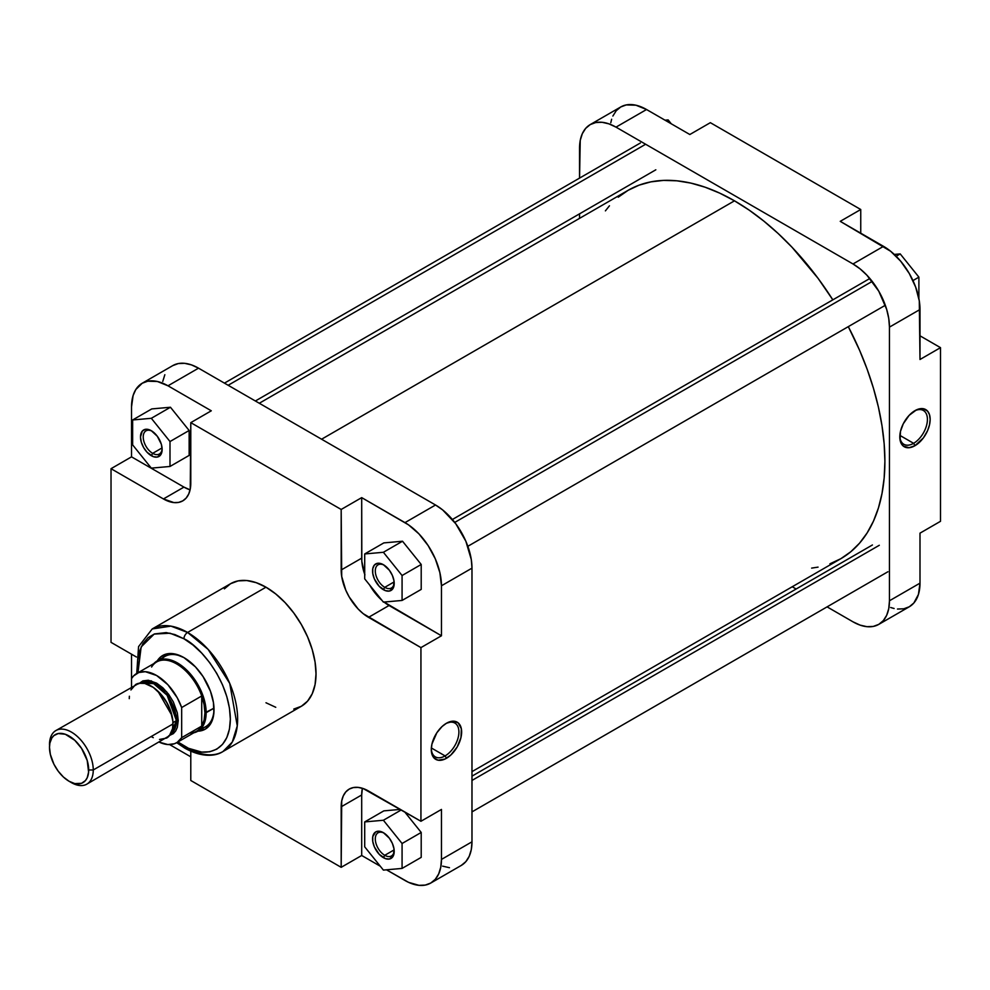 <?xml version="1.0" encoding="UTF-8"?>
<svg xmlns="http://www.w3.org/2000/svg" width="990" height="990" viewBox="0 0 990 990"><rect width="100%" height="100%" fill="white"/><g stroke="black" fill="none" stroke-linecap="round" stroke-linejoin="round"><path stroke-width="1.49" d="M913.609 443.322A19.528 11.274 120 0 0 927.407 419.797A19.528 11.274 120 0 0 914.277 411.073A19.528 11.274 -60 0 1 923.373 410.466A19.528 11.274 -60 0 1 926.368 426.108A19.528 11.274 -60 0 1 913.609 443.322L899.861 435.377L913.609 443.322A19.528 11.274 -60 0 1 903.845 444.287A19.528 11.274 -60 0 1 899.823 436.107A19.528 11.274 120 0 0 913.609 443.322L914.983 445.686L913.609 443.322M914.983 410.64A21.458 12.387 -60 0 1 930.154 419.401A21.458 12.387 -60 0 1 914.983 445.686L923.41 437.865L927.593 430.613L929.499 424.871L930.154 419.401L929.499 414.699L927.593 411.147L923.41 408.734L916.468 409.872L909.166 415.33L903.251 423.819L900.455 431.467L900.096 440.179L903.251 446.057L909.166 447.703L914.983 445.686A21.458 12.387 -60 0 1 899.811 436.924A21.458 12.387 -60 0 1 914.983 410.64L914.983 410.64M590.226 124.592L620.755 106.957A51.567 29.774 -120 0 1 646.544 109.519L616.003 127.141L852.996 263.971L616.003 127.141A51.567 29.774 60 0 0 590.226 124.592A51.567 29.774 60 0 0 579.546 148.191L579.546 178.113L580.239 140.382L582.318 133.687L585.684 128.353L590.226 124.592L595.745 122.55L602.056 122.29L608.887 123.849L616.003 127.141L646.544 109.519L689.832 134.516L646.544 109.519L635.951 105.212L626.286 104.915L620.755 106.957L616.226 110.719L612.86 116.053M611.647 119.246L610.781 122.76M919.995 359.494L919.289 300.873L915.688 287.162L909.315 273.562L900.714 261.236L890.641 251.262L840.238 221.339L883.526 246.337L852.996 263.971L860.112 268.884L866.943 275.232L878.774 291.184L886.681 309.412L888.76 318.508L889.453 327.121L889.453 600.782L888.76 608.59L886.681 615.285L883.315 620.619L878.774 624.381L873.254 626.435L866.943 626.682L860.112 625.123L852.996 621.831L827.083 606.87L852.996 621.831A51.567 29.774 60 0 0 878.774 624.381L909.315 606.759L913.844 602.997L918.423 594.47L919.995 583.147L919.995 533.152L919.995 583.147L889.453 600.782L889.453 327.121L919.995 309.499L919.995 359.494L940.5 347.651L919.995 335.808L940.5 347.651L940.5 521.309L940.5 347.651L919.995 359.494M890.641 607.501L894.119 608.504M897.485 609.048L903.783 608.8L909.315 606.759A51.567 29.774 -120 0 0 919.995 583.147L889.453 600.782A51.567 29.774 60 0 1 878.774 624.381M796.146 589.013L792.235 586.748L796.146 589.013M579.546 218.357L579.546 213.84L579.546 218.357M860.743 233.182L860.743 209.509L710.35 122.673L860.743 209.509L840.238 221.339L860.743 209.509L860.743 233.182M940.5 521.309L919.995 533.152L940.5 521.309M689.832 134.516L710.35 122.673L689.832 134.516M889.453 327.121L919.995 309.499A51.567 29.774 -120 0 0 883.526 246.337L852.996 263.971A51.567 29.774 60 0 1 889.453 327.121M894.292 254.43L900.207 253.898L918.893 277.138L918.893 298.621L918.893 277.138L912.953 280.578L918.893 277.138L900.207 253.898L896.16 256.237L900.207 253.898L894.292 254.43M665.033 120.186L668.139 119.914L671.257 123.787L668.139 119.914L666.344 120.953L668.139 119.914L665.033 120.186M734.493 200.822L321.589 439.214L734.493 200.822L749.244 210.165L763.835 221.104L778.152 233.504L792.049 247.265L818.062 278.326L832.825 299.846A212.702 122.797 -120 0 0 734.493 200.822A212.702 122.797 -120 0 0 628.155 190.29L639.082 185.155L650.937 181.851L663.597 180.39L676.95 180.811L690.834 183.088L705.152 187.221L719.755 193.149L734.493 200.822M471.983 771.643L840.844 558.694A212.702 122.797 -120 0 0 848.294 326.65L859.555 350.2L867.141 369.196L873.452 388.253L878.427 407.162L882.003 425.774L884.169 443.879L884.899 461.315L884.169 477.923L882.003 493.527L878.427 507.994L873.452 521.173L867.141 532.929L859.555 543.176L850.757 551.777L840.844 558.694L829.917 563.817M605.397 210.87L609.444 205.809M618.243 197.196L628.155 190.29L259.293 403.252M818.062 567.121L811.639 568.111M431.306 748.7A19.528 11.274 120 0 0 445.092 755.915L446.465 758.278A21.458 12.387 -60 0 1 431.293 749.517A21.458 12.387 -60 0 1 446.465 723.245L442.06 726.536L436.838 732.773L431.937 744.059L431.293 749.517L431.937 754.232L433.843 757.783L438.038 760.196L444.98 759.058L450.871 754.986L457.194 746.955L460.981 737.463L461.34 728.751L458.197 722.873L453.618 721.178L446.465 723.245A21.458 12.387 -60 0 1 461.637 732.006A21.458 12.387 -60 0 1 446.465 758.278L445.092 755.915A19.528 11.274 -60 0 1 435.328 756.88A19.528 11.274 -60 0 1 431.306 748.7M384.095 565.129A13.377 7.722 -120 0 0 375.297 571.329A13.377 7.722 -120 0 0 384.751 587.33L383.39 589.693A15.308 8.836 60 0 1 372.562 570.945A15.308 8.836 60 0 1 383.39 564.696L389.404 570.277L392.387 575.45L394.008 580.895L393.389 587.751L389.404 591.067L385.494 590.671L379.244 586.352L374.381 578.952L372.772 573.507L372.772 568.631L374.381 565.055L377.376 563.335L383.39 564.696A15.308 8.836 60 0 1 394.206 583.444A15.308 8.836 60 0 1 383.39 589.693L384.751 587.33A13.377 7.722 60 0 1 376.014 575.549A13.377 7.722 60 0 1 378.069 564.832A13.377 7.722 60 0 1 384.095 565.129M384.095 833.11A13.377 7.722 -120 0 0 375.297 839.31A13.377 7.722 -120 0 0 384.751 855.298L383.39 857.674A15.308 8.836 60 0 1 372.562 838.926A15.308 8.836 60 0 1 383.39 832.677L389.404 838.245L392.387 843.418L394.008 848.863L393.389 855.731L389.404 859.035L385.494 858.652L379.244 854.333L374.381 846.92L372.772 841.475L372.772 836.6L375.73 831.909L379.244 831.229L383.39 832.677A15.308 8.836 60 0 1 394.206 851.425A15.308 8.836 60 0 1 383.39 857.674L384.751 855.298A13.377 7.722 60 0 1 376.014 843.517A13.377 7.722 60 0 1 378.069 832.8A13.377 7.722 60 0 1 384.095 833.11M152.027 431.145A13.377 7.722 -120 0 0 143.228 437.345A13.377 7.722 -120 0 0 152.683 453.346L151.322 455.709A15.308 8.836 60 0 1 140.493 436.961A15.308 8.836 60 0 1 151.322 430.712L157.323 436.293L161.321 444.201L162.137 449.46L161.321 453.767L157.323 457.083L153.425 456.687L147.176 452.368L143.661 447.629L141.31 442.221L140.493 436.961L142.312 431.071L145.307 429.351L151.322 430.712A15.308 8.836 60 0 1 162.137 449.46A15.308 8.836 60 0 1 151.322 455.709L152.683 453.346A13.377 7.722 60 0 1 143.946 441.565A13.377 7.722 60 0 1 146 430.848A13.377 7.722 60 0 1 152.027 431.145M165.008 656.395A40.602 23.438 60 0 1 184.635 658.016A40.602 23.438 -120 0 0 161.457 659.328M157.299 660.837A42.545 24.564 60 0 1 183.942 657.607L175.218 654.068L167.236 653.821L160.702 656.89L157.311 660.837M431.343 747.97L445.092 755.915L431.343 747.97M183.942 638.773C197.517 644.453 229.705 679.115 230.348 719.136C229.705 758.414 197.517 755.902 183.942 745.916A5.16 2.982 120 0 0 185.019 748.279A5.16 2.982 -60 0 1 183.942 745.916L177.903 741.98L188.496 748.291L201.7 752.091L209.719 751.769L216.761 749.17L222.527 744.381L226.809 737.6L229.457 729.073L230.348 719.136L229.457 708.172L226.809 696.589L222.527 684.857L216.761 673.41L209.719 662.681L201.7 653.103L193.001 645.022L183.942 638.773A5.16 2.982 -60 0 1 187.593 632.462A5.16 2.982 120 0 0 183.942 638.773L174.896 634.578L166.196 632.598L154.514 633.934L148.079 637.647L143.03 643.463L139.553 651.16L137.771 660.441L137.944 672.767L141.149 646.94L154.18 634.07L170.02 633.204L183.942 638.773M222.973 751.534L232.291 742.03L237.266 725.905L229.73 683.397L208.135 649.415L187.593 632.462A70.773 40.862 60 0 1 233.826 694.819A70.773 40.862 60 0 1 222.973 751.534A70.773 40.862 60 0 1 187.593 748.019A5.16 2.982 -60 0 1 185.019 748.279C203.618 758.513 216.81 755.642 222.973 751.534L301.368 706.266A70.773 40.862 -120 0 0 312.221 649.564A70.773 40.862 -120 0 0 265.988 587.194L187.593 632.462L265.988 587.194L256.224 582.677L246.832 580.536L238.182 580.882L230.596 583.692L224.371 588.852M162.063 447.925L152.683 453.346L162.063 447.925M394.131 581.91L384.751 587.33L394.131 581.91M394.131 849.89L384.751 855.298L394.131 849.89M364.926 574.893L361.82 561.318L361.696 497.624L408.561 524.886L418.943 533.882L428.113 545.539L435.303 558.843L439.882 572.653L441.453 585.783L471.983 568.149L471.983 841.809A51.567 29.774 -120 0 1 461.303 865.409L465.845 861.646L469.211 856.313L471.289 849.618L471.983 841.809L471.983 568.149L471.289 559.536L465.845 541.208L455.784 523.784L442.641 509.912L435.526 504.999L198.532 368.169L191.417 364.877L184.573 363.318L178.274 363.565L172.755 365.619L142.214 383.241A51.567 29.774 60 0 0 131.534 406.853L131.534 456.848L111.029 468.691L131.534 456.848L183.942 487.105L163.437 498.948L173.906 502.586L178.633 502.4L182.779 500.866A38.672 22.325 60 0 1 163.437 498.948L111.029 468.691L111.029 642.349L136.373 656.989L111.029 642.349L111.029 468.691L163.437 498.948L183.942 487.105A38.672 22.325 -120 0 0 190.08 489.84L183.942 487.105L131.534 456.848L131.534 406.853L133.106 395.53L135.84 389.491L142.214 383.241L147.745 381.2L157.41 381.496L167.991 385.803L211.291 410.8L190.785 422.643L341.179 509.466L341.711 576.452L345.795 590.189L349.198 596.945L358.058 608.912L363.194 613.664L420.936 647.609L420.936 821.279L363.194 788.547L358.058 787.384L353.331 787.57L349.198 789.104L345.795 791.926L343.27 795.923L341.711 800.947L341.179 867.327L190.785 780.491L190.785 751.224L190.785 780.491L341.179 867.327L361.696 855.484L361.696 794.97L362.389 788.288A38.672 22.325 -120 0 0 361.696 794.97L361.696 855.484L380.271 866.213L361.696 855.484L341.179 867.327L341.179 806.813L361.696 794.97L341.179 806.813A38.672 22.325 60 0 1 349.198 789.104A38.672 22.325 60 0 1 368.528 791.022L420.936 821.279L420.936 647.609L441.453 635.778L383.699 601.821M189.139 455.412L189.139 430.489L170.453 407.249L151.767 408.92L132.635 419.97L132.635 444.881L151.322 468.134L169.995 466.463L169.995 441.54L151.322 418.3L132.635 419.97L132.635 444.881L151.322 468.134L169.995 466.463L189.139 455.412L169.995 466.463L169.995 441.54L189.139 430.489L189.139 455.412M190.785 756.818L169.637 744.604L190.785 756.818M151.594 667.025A39.959 23.067 60 0 1 176.653 663.931A39.959 23.067 60 0 1 201.725 695.97L181.665 707.541L177.235 697.74L167.842 684.684L156.606 675.502L145.357 671.703L138.798 672.519L133.539 675.96L131.534 678.596L131.534 686.887L131.534 654.192L131.534 678.596A39.959 23.067 60 0 1 136.62 673.522A39.959 23.067 60 0 1 181.665 707.541L201.725 695.97A39.959 23.067 60 0 1 204.918 712.874L214.001 708.147L206.155 712.676A40.602 23.438 -120 0 0 186.021 669.413A40.602 23.438 -120 0 0 153.858 663.572A40.602 23.438 60 0 1 157.138 660.936A40.602 23.438 60 0 1 188.434 671.814A40.602 23.438 60 0 1 206.155 712.676L204.918 712.874A39.959 23.067 60 0 1 201.725 726.091L181.665 737.661L177.235 742.339L174.413 743.75L167.842 744.554L159.427 742.228A39.959 23.067 60 0 0 176.579 742.735A39.959 23.067 60 0 0 181.665 737.661L181.665 707.541L181.665 737.661L201.725 726.091A39.959 23.067 60 0 1 189.696 733.033M441.453 809.436L441.453 859.431L440.748 867.24L438.669 873.947L435.303 879.281L430.774 883.043L425.242 885.085L418.943 885.332L408.561 882.35L386.496 869.814L404.984 880.481A51.567 29.774 60 0 0 430.774 883.043A51.567 29.774 60 0 0 441.453 859.431L441.453 809.436L420.936 821.279L441.453 809.436M421.208 857.365L421.208 832.454L404.687 811.899L421.208 832.454L421.208 857.365L402.076 868.416L402.076 843.505L383.39 820.252L364.704 821.923L364.704 846.846L383.39 870.086L402.076 868.416L421.208 857.365M400.368 809.399L383.835 810.872L364.704 821.923L364.704 846.846L383.39 870.086L402.076 868.416L402.076 843.505L421.208 832.454L402.076 843.505L383.39 820.252L401.272 809.931L383.39 820.252L364.704 821.923L383.835 810.872L400.368 809.399M381.992 600.373L376.15 594.346L369.678 585.065A38.672 22.325 -120 0 0 381.992 600.373M441.453 585.783L441.453 635.778L441.453 585.783L471.983 568.149A51.567 29.774 -120 0 0 435.526 504.999L198.532 368.169L167.991 385.803L211.291 410.8L190.785 422.643L341.179 509.466L361.696 497.624L404.984 522.621L435.526 504.999L404.984 522.621A51.567 29.774 60 0 1 441.453 585.783M421.208 589.396L421.208 564.473L402.522 541.233L383.835 542.904L364.704 553.955L364.704 578.865L383.39 602.118L402.076 600.447L402.076 575.524L383.39 552.284L364.704 553.955L364.704 578.865L383.39 602.118L402.076 600.447L421.208 589.396L402.076 600.447L402.076 575.524L421.208 564.473L421.208 589.396M442.641 866.151L449.472 867.71M164.847 374.715L162.768 381.41M182.779 500.866L186.169 498.044L188.706 494.035L190.253 489.011L190.785 422.643L190.785 483.157A38.672 22.325 60 0 1 182.779 500.866L182.779 500.866M265.988 702.764L275.752 707.293M293.783 709.075L301.368 706.266L307.593 701.106L312.221 693.792L315.067 684.597L316.02 673.868L315.067 662.05L312.221 649.564L307.593 636.904L301.368 624.554L293.783 612.983L285.132 602.65L275.752 593.951L265.988 587.194A70.773 40.862 -120 0 0 230.596 583.692L152.213 628.947A70.773 40.862 60 0 1 187.593 632.462L170.911 626.125L152.213 628.947L138.563 646.619L136.744 673.46M197.913 731.177L205.215 729.185L210.474 724.037L212.726 719.049L213.877 713.035L213.444 702.603L210.474 691.292L203.024 676.516L195.463 666.901L183.942 657.607A42.545 24.564 60 0 1 214.026 709.706A42.545 24.564 60 0 1 197.913 731.177M201.292 728.331A40.602 23.438 -120 0 0 214.013 708.914A40.602 23.438 60 0 1 205.623 726.722M471.983 841.809L441.453 859.431L471.983 841.809M142.214 383.241A51.567 29.774 60 0 1 167.991 385.803L198.532 368.169A51.567 29.774 -120 0 0 172.755 365.619M394.181 850.596A13.377 7.722 60 0 1 391.446 855.966A13.377 7.722 60 0 1 384.751 855.298A13.377 7.722 -120 0 0 394.181 850.596M394.181 582.615A13.377 7.722 60 0 1 391.446 587.998A13.377 7.722 60 0 1 384.751 587.33A13.377 7.722 -120 0 0 394.181 582.615M162.113 448.631A13.377 7.722 60 0 1 159.365 454.002A13.377 7.722 60 0 1 152.683 453.346A13.377 7.722 -120 0 0 162.113 448.631M383.996 602.056A38.672 22.325 -120 0 0 389.033 605.509L368.528 617.352L389.033 605.509L441.453 635.778L420.936 647.609L368.528 617.352A38.672 22.325 60 0 1 341.179 569.993L361.696 558.15A38.672 22.325 -120 0 0 364.704 574.287M341.179 509.466L361.696 497.624L361.696 558.15L341.179 569.993L341.179 509.466M445.76 723.665A19.528 11.274 -60 0 1 454.856 723.059A19.528 11.274 -60 0 1 457.85 738.713A19.528 11.274 -60 0 1 445.092 755.915A19.528 11.274 120 0 0 458.902 732.39A19.528 11.274 120 0 0 445.76 723.665M421.208 564.473L402.076 575.524L383.39 552.284L402.522 541.233L421.208 564.473M402.522 541.233L383.39 552.284L364.704 553.955L383.835 542.904L402.522 541.233M189.139 430.489L169.995 441.54L151.322 418.3L170.453 407.249L189.139 430.489M170.453 407.249L151.322 418.3L132.635 419.97L151.767 408.92L170.453 407.249M168.634 735.867L173.337 733.652L175.7 730.942L177.321 727.353L178.249 720.633A1.287 0.743 0 0 0 176.43 720.633L172.978 722.626L176.43 720.633A29.329 16.929 -120 0 1 170.738 733.825L176.43 720.633A1.287 0.743 180 0 1 178.249 720.633L169.463 735.669M159.501 739.456L166.605 738.082A30.938 17.857 -120 0 0 173.015 723.925L93.258 769.973L88.692 769.973A27.72 16.001 60 0 1 69.102 781.283A27.72 16.001 60 0 1 49.5 747.339L49.871 743.144L51.814 738.008L53.943 735.558L58.212 733.553L65.278 734.246L74.782 740.285L81.526 748.341L87.207 760.444L88.605 772.126L87.207 777.769L85.388 780.627L81.526 783.325L74.782 783.597L69.102 781.283L63.41 777.026L58.212 771.185L53.943 764.268L50.342 754.392L49.5 747.339A27.72 16.001 60 0 1 69.102 736.028A27.72 16.001 60 0 1 88.692 769.973L93.258 769.973A30.938 17.857 -120 0 0 71.379 732.08A30.938 17.857 -120 0 0 49.5 744.703A30.938 17.857 60 0 1 55.91 730.546A30.938 17.857 60 0 1 79.745 738.837A30.938 17.857 60 0 1 93.258 769.973L173.015 723.925A30.938 17.857 -120 0 0 159.501 692.79A30.938 17.857 -120 0 0 135.667 684.498L130.928 689.956M157.868 691.144A29.329 16.929 60 0 1 171.951 715.535L157.868 691.144M176.43 720.633A29.329 16.929 -120 0 0 163.882 691.391A29.329 16.929 -120 0 0 141.422 683.051L153.66 683.657L167.124 695.277L176.43 720.633M176.579 742.735L196.639 731.165A39.959 23.067 -120 0 0 201.725 726.091L204.101 720.151L204.918 712.874L204.101 704.645L201.725 695.97A39.959 23.067 -120 0 0 156.68 661.951L136.62 673.522M69.102 781.283L71.379 782.595A30.938 17.857 -120 0 0 93.258 769.973A30.938 17.857 60 0 1 86.848 784.13A30.938 17.857 60 0 1 70.203 781.89M151.136 736.548L153.277 737.674M86.848 784.13L169.327 735.83L172.594 728.603L172.904 721.388L170.429 710.523L166.605 702.356L161.444 694.968L153.277 687.394L144.787 683.447L138.984 683.273L55.91 730.546M129.368 696.242L129.257 698.655M139.182 683.236L151.124 680.786L166.704 691.862L178.249 720.633L177.321 712.837L173.337 701.935L168.634 694.287L162.892 687.84L156.606 683.137L148.314 680.254L142.869 680.885L138.6 683.855M193.817 732.786A40.602 23.438 -120 0 0 206.155 712.676A40.602 23.438 60 0 1 197.753 731.264A40.602 23.438 60 0 1 193.817 732.786M201.725 695.97L201.725 726.091L201.725 695.97M645.629 144.255L228.158 385.271L645.629 144.255M872.215 281.395L454.744 522.423L872.215 281.395M879.306 545.28L471.983 780.442L879.306 545.28M461.303 865.409L430.774 883.043M185.019 748.279L176.703 742.673M157.138 660.936L169.983 653.524M197.753 731.264L210.585 723.851M255.383 400.987L655.826 169.797M224.445 383.13L640.357 143.006M467.849 546.294L885.32 305.267M452.381 519.503L869.851 278.475M471.983 811.887L887.894 571.762M471.983 776.16L872.425 544.97"/></g></svg>
